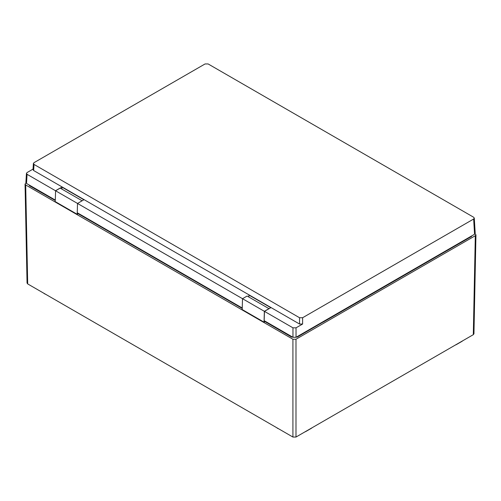 <?xml version="1.0" encoding="UTF-8"?>
<svg xmlns="http://www.w3.org/2000/svg" width="501" height="501" viewBox="0 0 501 501"><rect width="100%" height="100%" fill="white"/><g stroke="black" fill="none" stroke-linecap="round" stroke-linejoin="round"><path stroke-width="0.75" d="M299.542 317.728L34.024 164.434L33.385 163.501L34.024 162.662L205.059 63.953L208.134 63.953L473.645 217.246L474.284 218.092L473.645 219.025L302.617 317.728L299.542 317.728L299.542 324.034L302.617 324.034L296.035 327.829L292.96 327.829L264.447 311.365L270.803 307.695L248.872 295.033L248.872 297.049M33.385 163.501L33.016 169.595L33.655 170.528L299.542 324.034M77.242 212.743L242.233 308.002L242.515 298.702L77.517 203.45L77.198 214.29L55.179 201.577L55.223 200.031M80.273 201.859L82.133 200.782L60.114 188.069L55.498 190.731L77.523 203.45L83.88 199.774L61.949 187.117L55.586 190.787L27.073 174.323L26.44 173.39L27.073 172.551L33.047 169.1M245.271 297.112L242.515 298.702L247.131 296.041L268.974 308.654L264.359 311.315L264.04 322.162L242.196 309.549L242.515 298.702L264.359 311.315M61.949 189.127L61.949 187.117M264.447 311.365L264.171 320.665L292.96 337.286L296.035 337.286L474.566 234.249L475.198 233.322L474.284 218.092M26.44 173.39L25.883 182.527L26.522 183.46L55.31 200.081L55.586 190.787M25.05 184.08L27.054 283.046L27.693 283.923L292.916 437.047L295.991 437.047L473.307 334.674L473.946 333.798L475.95 234.831L475.311 235.708L295.991 339.24L292.916 339.24L25.689 184.957L25.05 184.08L26.008 182.997M475.073 233.792L475.95 234.831M455.497 344.957A3.732 2.154 -0 0 0 456.411 344.569L461.909 341.394A3.732 2.154 -0 0 0 462.58 340.868M304.959 431.868A3.732 2.154 -0 0 0 305.879 431.48L311.371 428.305A3.732 2.154 -0 0 0 312.048 427.773M43.913 293.285A3.732 2.154 -0 0 0 45.503 294.206M276.859 427.773A3.732 2.154 -0 0 0 278.45 428.693M471.598 235.965L471.598 236.428L323.251 322.074M296.36 337.092L297.243 337.092L323.258 321.974M292.628 337.092L291.663 337.092L265.004 321.604L264.04 322.162M242.227 308.453L78.169 213.733L77.198 214.29M55.21 200.481L29.402 185.677L29.402 185.12M471.579 235.971L471.579 236.441M29.421 185.696L29.421 185.132M35.746 188.783L35.746 189.34M40.581 191.576L40.581 192.133M78.388 213.858L78.782 213.633M265.223 321.73L265.618 321.498M42.785 193.411L42.792 192.854M41.477 192.096L41.47 192.647M275.293 327.084L275.293 327.648M54.697 200.181L55.091 199.955M267.377 322.519L266.895 322.794M296.579 336.973A3.469 2.004 -0 0 0 297.575 336.904M36.147 189.572L36.147 189.015M37.061 189.541L37.068 190.104M40.982 192.365L40.982 191.808M317.402 324.949L317.396 325.456M323.12 322.156L322.688 321.905M447.393 250.306L447.067 250.118M445.865 251.189L445.546 251.001M324.122 321.473L323.771 321.273M446.115 250.669L446.435 250.857M445.996 251.107L445.677 250.926M324.341 320.947L324.692 321.147M324.253 321.398L323.903 321.197M34.024 164.434L33.655 170.528M302.617 324.034L302.617 317.728M296.035 327.829L296.035 337.286M474.566 234.249L473.645 219.025M26.522 183.46L27.073 174.323M292.96 327.829L292.96 337.286M295.991 437.047L295.991 339.24M292.916 339.24L292.916 437.047M25.689 184.957L27.693 283.923M475.311 235.708L473.307 334.674M43.806 193.993L43.806 193.442M299.072 336.039L299.072 335.532M459.605 242.885L459.605 243.354M460.569 242.327L460.569 242.797"/></g></svg>
